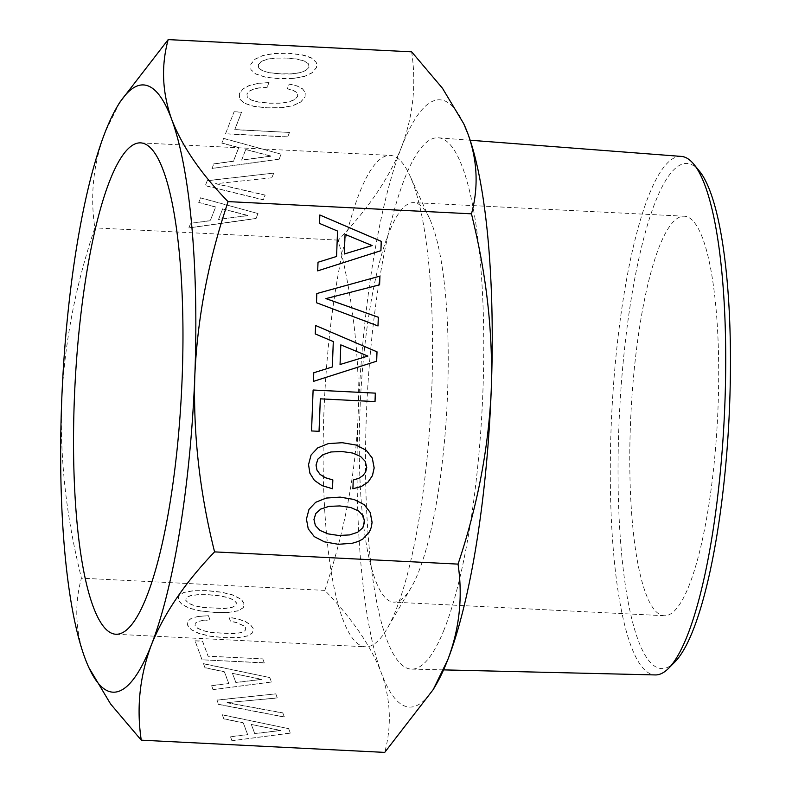 <?xml version="1.0" encoding="UTF-8"?>
<svg xmlns="http://www.w3.org/2000/svg" width="792" height="792" viewBox="0 0 792 792"><rect width="100%" height="100%" fill="white"/><g stroke="black" fill="none" stroke-linecap="round" stroke-linejoin="round"><path stroke-width="0.59" stroke-dasharray="3.96 2.97" d="M411.959 180.566A246.005 53.361 92.9 0 1 430.808 409.999A246.005 53.361 92.9 0 1 386.971 628.898A246.005 53.361 92.9 0 1 365.508 646.787A246.005 53.361 92.9 0 1 343.738 621.621A246.005 53.361 92.9 0 1 328.601 344.164A246.005 53.361 92.9 0 1 390.179 155.39A246.005 53.361 92.9 0 1 409.741 175.349A246.005 53.361 92.9 0 1 411.959 180.566M376.012 581.684A200.01 43.382 -87.1 0 0 393.713 602.148A200.01 43.382 -87.1 0 0 411.157 587.595A200.01 43.382 -87.1 0 0 418.018 573.388A200.01 43.382 -87.1 0 0 447.549 393.743A200.01 43.382 -87.1 0 0 431.472 223.096A200.01 43.382 -87.1 0 0 429.67 218.859A200.01 43.382 -87.1 0 0 413.77 202.633A200.01 43.382 -87.1 0 0 389.466 231.393A200.01 43.382 -87.1 0 0 359.934 411.038A200.01 43.382 -87.1 0 0 376.012 581.684M688.515 586.971A200.01 43.382 -87.1 0 0 718.661 363.419A200.01 43.382 -87.1 0 0 684.268 216.216A200.01 43.382 -87.1 0 0 659.974 244.966A200.01 43.382 -87.1 0 0 629.828 468.527A200.01 43.382 -87.1 0 0 664.211 615.721A200.01 43.382 -87.1 0 0 688.515 586.971M89.199 668.329L84.863 657.845C75.398 631.026 74.25 604.464 81.408 578.18L79.17 568.626C65.756 512.285 59.925 456.647 61.667 401.702C64.35 343.678 75.418 285.734 94.862 227.888C89.961 195.466 93.357 163.637 105.049 132.412L119.681 102.425M464.062 124.473A304.009 65.934 -87.1 0 0 401.445 147.292A304.009 65.934 -87.1 0 0 358.063 416.582A304.009 65.934 -87.1 0 0 360.627 560.409A304.009 65.934 -87.1 0 0 381.259 672.725A304.009 65.934 -87.1 0 0 435.917 684.951M443.629 630.868A266.003 57.697 -87.1 0 0 483.724 334.273A266.003 57.697 -87.1 0 0 438.313 137.798A266.003 57.697 -87.1 0 0 405.662 176.012A266.003 57.697 -87.1 0 0 365.577 474.062A266.003 57.697 -87.1 0 0 411.642 669.121A266.003 57.697 -87.1 0 0 443.629 630.868M681.348 156.41A259.598 56.301 -87.1 0 0 649.48 193.713A259.598 56.301 -87.1 0 0 610.365 484.585A259.598 56.301 -87.1 0 0 655.311 674.933M699.386 171.082A252.856 54.846 -87.1 0 0 656.202 199.782A252.856 54.846 -87.1 0 0 618.809 510.642A252.856 54.846 -87.1 0 0 674.725 662.152M269.795 72.725L280.517 73.814L291.585 73.814L300.198 72.587L306.019 70.32L308.989 67.152L308.533 63.855L304.583 61.093L297.238 59.063L286.704 57.935L275.626 57.974L267.013 59.202L261.192 61.479L258.321 64.607L258.667 67.944L262.538 70.696L269.805 72.864L280.536 73.953L291.595 73.953L300.208 72.725L306.029 70.448L308.999 67.28L308.543 63.994L304.593 61.232L297.248 59.202L286.714 58.063L275.636 58.113L267.023 59.341L261.202 61.618L258.34 64.736L258.687 68.072L262.548 70.834L269.805 72.864M245.777 149.431L241.659 159.994L271.161 156.093L245.777 149.431L241.679 160.123L271.171 156.222L245.787 149.569M222.651 208.831L218.533 219.384L248.035 215.483L222.651 208.831L218.552 219.523L248.044 215.622L222.661 208.969M202.465 607.464L224.255 608.563L231.719 607.563L235.759 605.633L236.422 602.92L233.699 600.079L227.967 597.663L219.473 595.861L208.524 594.812L197.861 594.782L190.397 595.782L186.358 597.703L185.764 600.376L188.407 603.257L194.05 605.672L202.465 607.464L224.275 608.414L231.739 607.414L235.778 605.494L236.452 602.781L233.729 599.93L227.997 597.524L219.493 595.723L208.543 594.673L197.881 594.634L190.417 595.634L186.377 597.554L185.783 600.237L188.437 603.118L194.07 605.524L202.485 607.325M232.492 673.507L235.848 682.585L261.608 679.427L232.511 673.358L235.868 682.447L261.637 679.279L232.511 673.358M251.381 724.611L254.737 733.689L280.497 730.531L251.401 724.462L254.757 733.55L280.517 730.382L251.401 724.462M328.819 506.405L339.798 505.94L350.608 507.494L358.479 510.919L363.142 515.849L364.607 521.987L362.677 527.868L357.568 532.303L349.47 534.937M367.874 356.073L340.025 364.518M340.778 344.876L367.844 356.073M372.121 245.56L344.272 254.014M345.025 234.373L372.082 245.57M278.685 78.685L265.043 77.101L255.727 74.012L250.915 69.696L250.807 64.36L254.975 59.291L262.914 55.559L274.21 53.569L288.565 53.331L302.099 54.965L311.424 57.994L316.226 62.36L316.879 64.914L316.444 67.657L312.147 72.824L304.316 76.507L293.02 78.497L278.685 78.685L265.043 77.101M211.979 168.547L213.741 164.003L233.442 161.32L238.758 147.659L221.869 143.134L223.671 138.501L281.12 154.153L279.16 159.192L211.979 168.547L213.741 164.003M225.482 133.858L234.046 111.86L241.58 112.236L234.779 129.7L289.486 132.442L287.714 136.986L225.482 133.858L234.046 111.86M267.191 87.318L259.271 87.922L253.262 89.278L249.054 91.387L246.946 93.991L247.312 97.277L251.173 100.039L258.41 102.119L269.141 103.207L280.2 103.207L288.823 101.98L294.644 99.713L297.614 96.535L297.634 94.129L295.911 91.981L292.495 90.199L287.357 88.833L289.179 84.14L297.119 86.051L302.584 88.942L305.257 92.644L305.059 96.911L300.772 102.029L292.941 105.712L281.635 107.761L267.3 107.94L253.658 106.356L244.342 103.267L239.53 98.951L239.412 93.614L242.906 89.11L249.094 85.655L257.915 83.427L269.032 82.576L267.191 87.318L259.271 87.922M271.913 177.784L215.582 183.714L265.142 195.208L263.31 199.891L205.286 185.714L207.207 180.774L273.745 173.101L271.913 177.784L215.582 183.714M188.852 227.938L190.615 223.403L210.316 220.72L215.632 207.059L198.743 202.534L200.544 197.901L257.994 213.553L256.034 218.592L188.852 227.938L190.615 223.403M215.097 612.414L200.831 610.949L189.704 608.226L182.061 604.464L178.25 599.861L178.754 595.505L183.833 592.347L193.347 590.703L207.039 590.594L221.235 592.099L232.353 594.782L240.006 598.584L242.401 600.791L243.896 603.158L243.332 607.583L238.323 610.701L228.809 612.355L215.077 612.553L200.831 610.949M213.048 689.505L211.603 685.605L228.749 683.417L224.403 671.666L204.97 667.646L203.495 663.656L269.805 677.566L271.399 681.892L213.018 689.644L211.603 685.605M202.019 659.667L195.03 640.738L202.554 641.114L208.108 656.142L262.815 658.885L264.251 662.785L202 659.805L195.03 640.738M209.989 619.78L197.911 621.383L195.317 623.165L195.079 625.403L197.713 628.244L203.356 630.65L211.781 632.491L233.571 633.59L241.035 632.59L245.084 630.67L245.748 627.947L244.104 625.868L236.412 622.443L230.502 621.225L229.017 617.196L238.006 618.899L245.273 621.423L250.42 624.641L253.192 628.323L252.618 632.709L247.609 635.837L238.105 637.52L224.403 637.59L210.127 636.115L199 633.392L191.367 629.64L187.546 625.027L187.793 621.166L191.377 618.225L198.346 616.364L208.484 615.711L209.969 619.918L202.772 620.255M277.319 697.901L227.047 702.623L282.853 712.879L284.338 716.918L218.503 704.276L216.939 700.029L275.824 693.861L277.289 698.039L227.047 702.623M231.927 740.609L230.482 736.708L247.639 734.531L243.292 722.769L223.849 718.75L222.374 714.76L288.684 728.67L290.288 733.006L231.907 740.758L230.482 736.708M326.126 498.069L315.592 502.336L308.939 509.444L306.415 519.067L308.197 528.818L314.275 536.659L324.403 541.857L338.323 544.302L352.331 543.253M330.917 451.975L341.897 451.509L352.707 453.064L360.568 456.499L365.231 461.419L366.706 467.567L365.637 471.923L362.983 475.566L358.835 478.299L353.192 480.041L352.856 488.753M328.215 443.649L317.681 447.906L311.028 455.024L308.504 464.647L309.88 473.26L314.365 480.388L321.978 485.644L332.462 488.723M313.107 390.01L311.503 430.957L319.077 431.323M320.285 398.841L374.992 401.584M315.553 325.492L315.236 333.937L333.264 341.56L332.293 366.983L313.741 372.765L313.404 381.388M379.932 276.121L316.78 293.555L316.434 302.732L378.022 325.957M319.839 215.008L319.473 223.433L337.511 231.056L336.541 256.479L317.988 262.261L317.651 270.884M265.033 76.963L255.717 73.884L250.906 69.567L250.787 64.221L254.965 59.152L262.904 55.43L274.19 53.43L288.545 53.193L302.089 54.826L307.316 56.202L311.414 57.866L316.206 62.231L316.859 64.776L316.434 67.518L312.137 72.686L304.316 76.507M304.306 76.369L293.02 78.497M293.01 78.368L278.675 78.556M213.731 163.865L233.422 161.182L238.748 147.52L221.859 142.996L223.661 138.362L281.12 154.153M281.111 154.024L279.16 159.192M279.15 159.053L211.959 168.409M234.036 111.721L241.57 112.098L234.769 129.561L289.486 132.442M289.466 132.314L287.714 136.986M287.704 136.848L225.472 133.729M259.261 87.793L253.252 89.15L249.044 91.248L246.936 93.862L247.302 97.149L251.163 99.911L258.4 101.98L269.132 103.069L280.19 103.079L288.803 101.851L294.624 99.574L297.604 96.406L297.624 93.991L295.901 91.842L292.486 90.06L287.348 88.694L289.169 84.011L297.109 85.912L302.574 88.803L305.237 92.516L305.039 96.772L300.762 101.891L292.931 105.574L281.615 107.623L267.28 107.811L253.638 106.217L244.332 103.138L239.521 98.822L239.402 93.486L242.887 88.981L249.084 85.516L257.915 83.427M257.905 83.299L269.032 82.576M269.023 82.447L267.181 87.179M215.563 183.576L265.122 195.07L263.3 199.752L205.276 185.575L207.207 180.774M207.197 180.645L273.745 173.101M273.735 172.963L271.903 177.655M190.605 223.265L210.296 220.582L215.622 206.92L198.733 202.396L200.534 197.762L257.994 213.553M257.984 213.424L256.034 218.592M256.024 218.453L188.833 227.809M200.812 611.087L189.684 608.365L182.041 604.603L178.23 599.999L178.735 595.653L183.813 592.485L193.327 590.842L207.019 590.743L221.215 592.238L232.323 594.921L239.986 598.722L243.867 603.296L243.302 607.721L238.323 610.701M238.303 610.85L228.809 612.355M228.789 612.493L215.077 612.553M211.583 685.743L228.73 683.565L224.383 671.804L204.95 667.785L203.475 663.795L269.805 677.566M269.775 677.704L271.399 681.892M271.379 682.041L213.018 689.644M195 640.876L202.534 641.253L208.088 656.281L262.815 658.885M262.786 659.023L264.251 662.785M264.231 662.934L202 659.805M202.752 620.393L197.881 621.522L195.287 623.314L195.06 625.551L197.693 628.393L203.336 630.798L211.761 632.64L233.551 633.729L241.015 632.729L245.055 630.808L245.728 628.096L244.075 626.007L236.382 622.581L230.482 621.373L228.987 617.334L237.976 619.037L245.253 621.572L250.401 624.789L253.173 628.462L252.589 632.848L247.579 635.976L238.085 637.669L224.383 637.728L210.108 636.263L198.98 633.531L191.347 629.779L187.526 625.165L187.773 621.304L191.347 618.364L198.346 616.364M198.317 616.503L208.484 615.711M208.464 615.849L209.969 619.918M227.027 702.761L282.833 713.028L284.318 717.057L218.483 704.415L216.939 700.029M216.909 700.178L275.824 693.861M275.804 694.01L277.289 698.039M230.462 736.847L247.609 734.669L243.263 722.908L223.829 718.889L222.354 714.899L288.684 728.67M288.664 728.818L290.288 733.006M290.258 733.144L231.907 740.758M411.632 51.827C416.513 84.496 413.117 116.325 401.445 147.292C389.011 178.23 367.963 209.167 338.313 240.115C353.311 300.148 359.895 358.974 358.063 416.582C355.657 471.091 345.579 525.938 327.829 581.11L324.859 590.396C352.232 618.631 371.032 646.074 381.259 672.725C390.713 699.346 391.872 725.898 384.714 752.4M324.859 590.396L81.408 578.18M338.313 240.115L94.862 227.888M115.909 634.253L365.508 646.787M140.58 142.867L390.179 155.39M411.157 587.595L386.971 628.898M429.67 218.859L409.741 175.349M684.268 216.216L413.77 202.633M443.56 669.884L411.642 669.121M470.151 140.233L438.313 137.798M664.211 615.721L393.713 602.148"/><path stroke-width="1.19" d="M162.36 168.033A246.005 53.361 92.9 0 1 177.497 445.48A246.005 53.361 92.9 0 1 115.909 634.253A246.005 53.361 92.9 0 1 94.139 609.088A246.005 53.361 92.9 0 1 79.002 331.64A246.005 53.361 92.9 0 1 140.58 142.867A246.005 53.361 92.9 0 1 162.36 168.033M84.863 657.845A304.009 65.934 -87.1 0 0 88.833 667.527A304.009 65.934 -87.1 0 0 151.45 644.708A304.009 65.934 -87.1 0 0 194.832 375.418A304.009 65.934 -87.1 0 0 192.268 231.591A304.009 65.934 -87.1 0 0 171.636 119.275A304.009 65.934 -87.1 0 0 116.978 107.049A304.009 65.934 -87.1 0 0 105.049 132.412A304.009 65.934 -87.1 0 0 61.667 401.702A304.009 65.934 -87.1 0 0 64.231 545.53A304.009 65.934 -87.1 0 0 84.863 657.845M141.263 740.173C136.363 707.751 139.758 675.932 151.45 644.708C164.053 613.523 185.1 582.585 214.583 551.885C199.643 492.317 193.06 433.491 194.832 375.418C197.307 320.512 207.395 265.667 225.067 210.89L228.037 201.604C200.812 173.587 182.011 146.144 171.636 119.275C162.172 92.446 161.024 65.894 168.181 39.6L411.632 51.827L442.441 88.209L463.696 123.671L468.032 134.155C477.487 160.766 478.635 187.318 471.488 213.82L473.725 223.374C487.179 280.12 493.02 335.758 491.228 390.298C488.634 447.866 477.566 505.801 458.033 564.112C462.914 596.782 459.518 628.61 447.846 659.587L433.214 689.575L384.714 752.4L141.263 740.173L110.553 703.93L88.833 667.527M116.978 107.049L119.681 102.425L168.181 39.6M458.033 564.112L214.583 551.885M471.488 213.82L228.037 201.604M380.912 250.698L381.269 241.332L319.839 214.988L319.513 223.423L337.55 231.046L336.57 256.469L318.018 262.251L317.691 270.874L380.912 250.698L381.229 241.342L319.839 215.008M316.463 302.722L378.022 325.957L378.348 317.236L325.967 298.604L379.596 284.833L379.932 276.121L316.82 293.545L316.463 302.722M313.444 381.378L376.626 361.211L377.022 351.836L315.592 325.492L315.265 333.937L333.303 341.55L332.323 366.973L313.771 372.755L313.444 381.388L376.665 361.202L376.992 351.846L315.592 325.512M375.022 401.584L375.349 393.139L313.107 390.01L311.543 430.947L319.077 431.323L320.324 398.831L375.022 401.584L375.309 393.139L313.107 390.02M322.017 485.635L332.501 488.733L332.838 479.922L325.373 477.715L320.117 474.408L316.958 470.022L316.067 465.013L317.919 459.132L322.938 454.687L330.947 451.965L341.926 451.509L352.737 453.064L360.608 456.489L365.27 461.409L366.736 467.557L365.676 471.913L363.013 475.556L358.865 478.289L353.232 480.031L352.895 488.753L361.518 486.427L368.161 481.972L372.448 475.665L374.18 467.933L372.309 458.093L366.32 450.341L356.192 445.055L342.263 442.698L328.215 443.649L317.721 447.896L311.068 455.014L308.533 464.637L309.91 473.26L314.404 480.378L322.017 485.635M364.231 504.672L354.103 499.475L340.174 497.119L326.126 498.069L315.622 502.326L308.969 509.444L306.445 519.067L308.227 528.808L314.305 536.649L324.443 541.847L338.362 544.302L352.331 543.253L358.053 541.52L362.825 539.085L369.478 531.877L371.27 527.373L372.091 522.354L370.22 512.424L364.231 504.672L354.064 499.485L340.144 497.128L326.106 498.079M433.214 689.575L435.917 684.951A304.009 65.934 -87.1 0 0 447.846 659.587A304.009 65.934 -87.1 0 0 491.228 390.298A304.009 65.934 -87.1 0 0 488.664 246.47A304.009 65.934 -87.1 0 0 468.032 134.155A304.009 65.934 -87.1 0 0 464.062 124.473L463.696 123.671M443.56 669.884L655.311 674.933A259.598 56.301 -87.1 0 0 668.507 668.399A259.598 56.301 -87.1 0 0 686.535 637.609A259.598 56.301 -87.1 0 0 725.591 377.378A259.598 56.301 -87.1 0 0 693.812 164.241A259.598 56.301 -87.1 0 0 681.348 156.41L470.151 140.233M668.507 668.399L674.725 662.152A252.856 54.846 -87.1 0 0 692.287 632.164A252.856 54.846 -87.1 0 0 730.333 378.685A252.856 54.846 -87.1 0 0 699.386 171.082L693.812 164.241M320.849 509.028L328.858 506.395L339.837 505.93L350.648 507.484L358.509 510.919L363.172 515.839L364.647 521.987L362.716 527.868L357.598 532.293L349.5 534.927L338.699 535.491L327.888 533.838L320.027 530.412L315.365 525.482L313.978 519.443L315.83 513.463L320.81 509.028L328.858 506.395M367.874 356.073L340.055 364.508L340.808 344.867L367.874 356.073M372.121 245.56L344.302 254.004L345.055 234.363L372.121 245.56M313.978 519.443L315.79 513.473L320.81 509.028M315.365 525.482L313.949 519.443M320.027 530.412L315.335 525.492M327.888 533.838L319.988 530.422M349.5 534.927L338.669 535.491L327.858 533.848M340.055 364.508L340.808 344.867M344.302 254.004L345.055 234.363M352.311 543.253L358.024 541.52L362.786 539.095L369.438 531.887L371.23 527.383L372.052 522.364L370.191 512.434L364.201 504.682M332.462 488.723L332.808 479.932L325.344 477.715L320.077 474.418L316.919 470.032L316.038 465.023L317.879 459.132L322.898 454.697L330.947 451.965M352.895 488.743L361.489 486.427L368.122 481.982L372.408 475.665L374.141 467.933L372.28 458.093L366.29 450.351L356.152 445.055L342.233 442.698L328.195 443.649M319.037 431.323L320.324 398.831M377.982 325.948L378.319 317.245L325.928 298.614L379.566 284.843L379.893 276.131M317.691 270.874L380.873 250.698"/></g></svg>
